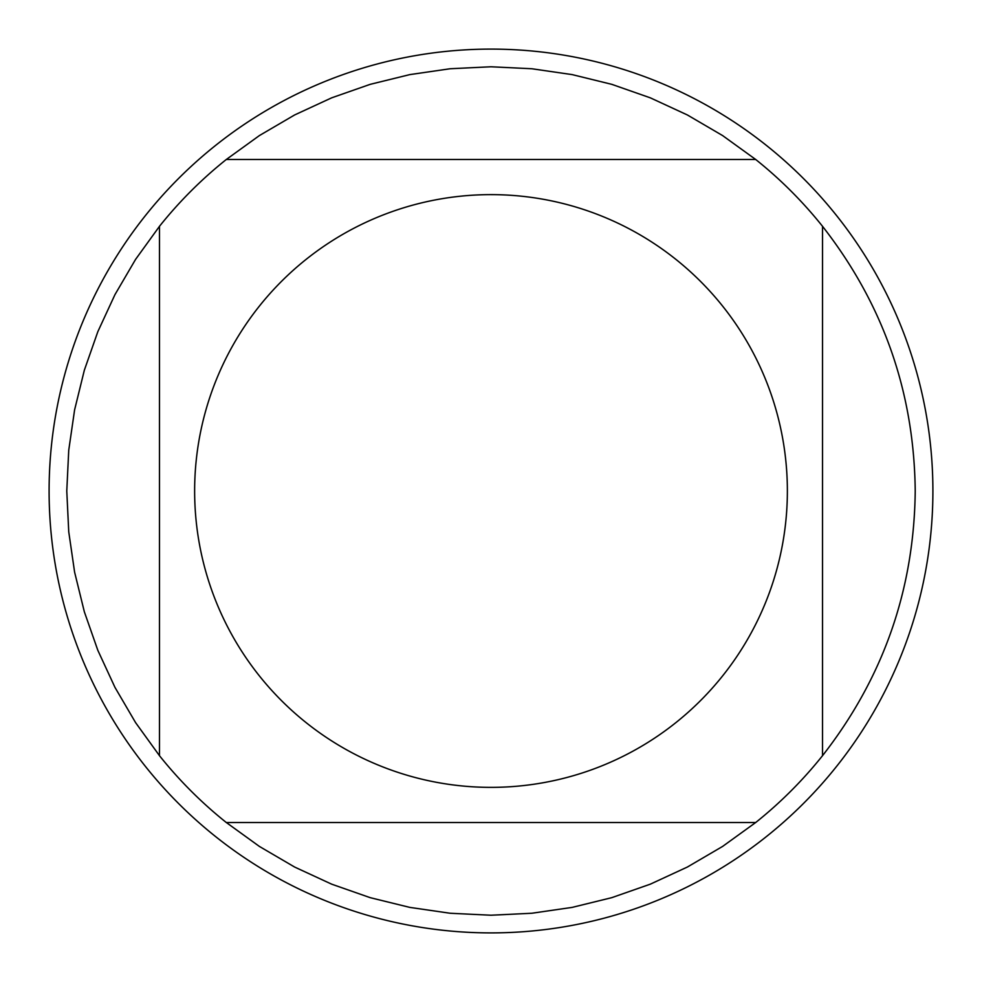 <?xml version="1.0" encoding="UTF-8"?>
<svg xmlns="http://www.w3.org/2000/svg" width="982" height="982" viewBox="0 0 982 982"><rect width="100%" height="100%" fill="white"/><g stroke="black" fill="none" stroke-linecap="round" stroke-linejoin="round"><path stroke-width="1.47" d="M932.9 491A441.9 441.9 0 0 1 491 932.9A441.9 441.9 0 0 1 49.1 491A441.9 441.9 0 0 1 491 49.1A441.9 441.9 0 0 1 932.9 491M787.368 491A296.368 296.368 0 0 0 393.046 211.29A296.368 296.368 0 0 0 259.395 675.911A296.368 296.368 0 0 0 787.368 491M755.686 159.477L722.592 135.565L687.363 114.955L650.317 97.832L611.798 84.342L572.162 74.607L531.765 68.74L491 66.776L450.235 68.74L409.838 74.607L370.202 84.342L331.683 97.832L294.637 114.955L259.408 135.565L226.314 159.477A424.224 424.224 0 0 0 159.477 226.314L135.565 259.408L114.955 294.637L97.832 331.683L84.342 370.202L74.607 409.838L68.74 450.235L66.776 491L68.74 531.765L74.607 572.162L84.342 611.798L97.832 650.317L114.955 687.363L135.565 722.592L159.477 755.686A424.224 424.224 0 0 0 226.314 822.523L259.408 846.435L294.637 867.045L331.683 884.168L370.202 897.658L409.838 907.393L450.235 913.26L491 915.224L531.765 913.26L572.162 907.393L611.798 897.658L650.317 884.168L687.363 867.045L722.592 846.435L755.686 822.523A424.224 424.224 0 0 0 822.523 755.686L822.523 226.314A424.224 424.224 0 0 0 755.686 159.477L226.314 159.477A424.224 424.224 0 0 0 159.477 226.314L159.477 755.686A424.224 424.224 0 0 0 226.314 822.523L755.686 822.523A424.224 424.224 0 0 0 822.523 755.686C883.26 677.899 914.156 589.679 915.224 491C914.156 392.321 883.26 304.101 822.523 226.314A424.224 424.224 0 0 0 755.686 159.477"/></g></svg>
